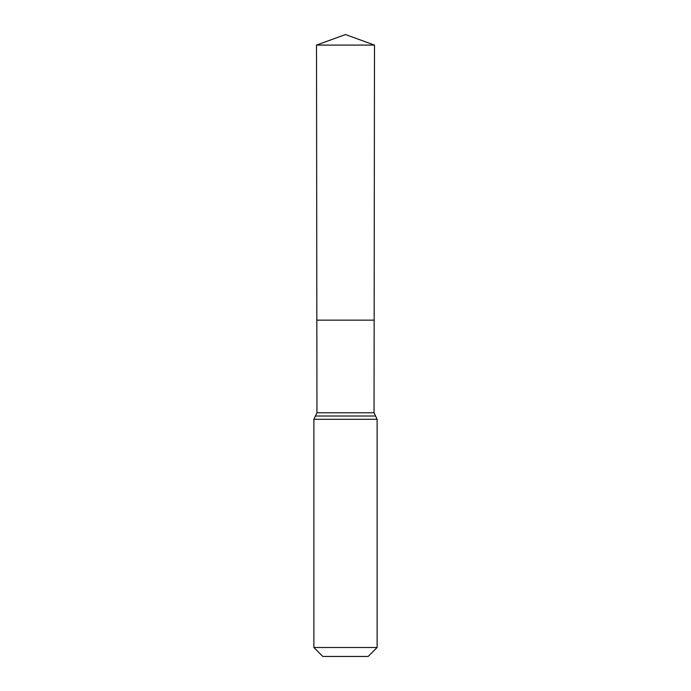 <?xml version="1.0" encoding="UTF-8"?>
<svg xmlns="http://www.w3.org/2000/svg" width="691" height="691" viewBox="0 0 691 691"><rect width="100%" height="100%" fill="white"/><g stroke="black" fill="none" stroke-linecap="round" stroke-linejoin="round"><path stroke-width="1.04" d="M313.878 647.493L377.122 647.493L368.165 656.45L322.835 656.45L313.878 647.493L313.878 419.282L316.953 412.769L374.047 412.769L374.487 45.088L316.513 45.088L345.5 34.55L374.487 45.088M316.953 412.769L316.841 320.14L374.159 320.14L316.841 320.14L316.513 45.088M377.122 647.493L377.122 419.282L374.047 412.769M345.5 320.14L374.159 320.14L374.487 45.088L345.5 34.55M313.878 419.282L377.122 419.282M315.416 416.025L375.584 416.025"/></g></svg>
